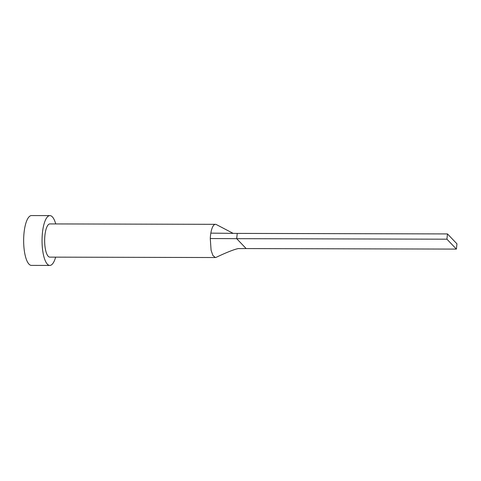 <?xml version="1.0" encoding="UTF-8"?>
<svg xmlns="http://www.w3.org/2000/svg" width="481" height="481" viewBox="0 0 481 481"><rect width="100%" height="100%" fill="white"/><g stroke="black" fill="none" stroke-linecap="round" stroke-linejoin="round"><path stroke-width="0.72" d="M233.159 233.363L216.312 224.543A16.607 5.213 90.1 0 0 215.464 224.32A16.607 5.213 90.1 0 0 210.834 233.129A16.607 5.213 90.1 0 0 210.48 235.756A16.607 5.213 90.1 0 0 210.269 238.534L211.087 250.264L212.897 255.519L215.38 257.533L216.137 257.359C228.812 251.268 238.179 247.974 239.448 248.617L246.164 248.581L236.688 238.666L210.269 238.534M215.464 224.32L49.904 223.918A16.607 5.213 90.1 0 0 44.919 235.353A16.607 5.213 90.1 0 0 49.82 257.131L215.38 257.533M55.73 223.93A24.91 7.822 90.1 0 0 49.922 215.608A24.91 7.822 90.1 0 0 42.448 232.768A24.91 7.822 90.1 0 0 49.802 265.434A24.91 7.822 90.1 0 0 55.652 257.143M49.922 215.608L31.53 215.566A24.91 7.822 90.1 0 0 24.05 232.72A24.91 7.822 90.1 0 0 31.403 265.392L49.802 265.434M210.834 233.129L237.241 233.405L236.688 238.666L446.921 239.183L456.397 249.092L246.164 248.581M456.397 249.092L456.95 243.831L447.474 233.922L237.241 233.405M447.474 233.922L446.921 239.183"/></g></svg>
